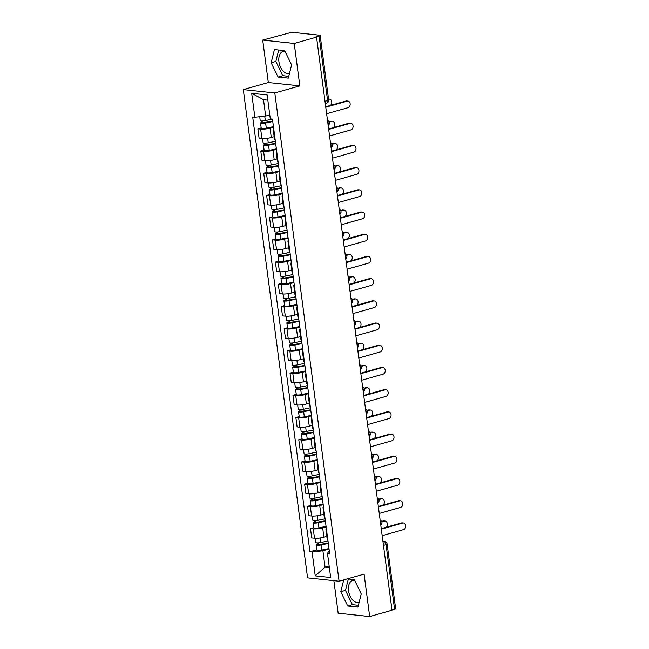 <?xml version="1.0" encoding="UTF-8"?>
<svg xmlns="http://www.w3.org/2000/svg" width="649" height="649" viewBox="0 0 649 649"><rect width="100%" height="100%" fill="white"/><g stroke="black" fill="none" stroke-linecap="round" stroke-linejoin="round"><path stroke-width="0.97" d="M289.495 73.386A11.406 6.879 74.2 0 1 289.194 73.475A11.406 6.879 74.2 0 1 278.916 61.744A11.406 6.879 74.2 0 1 282.972 51.539A11.406 6.879 74.2 0 1 285.081 51.474M359.132 602.345A11.406 6.879 74.2 0 1 358.832 602.442A11.406 6.879 74.2 0 1 348.554 590.712A11.406 6.879 74.2 0 1 352.618 580.506A11.406 6.879 74.2 0 1 354.727 580.441M333.878 580.668L338.161 613.2L369.679 616.55L391.996 610.222L316.542 37.131L294.224 43.459L262.715 40.108L268.297 82.52L243.286 89.611L307.569 577.87L339.078 581.22L274.803 92.961L299.814 85.879L294.224 43.459M262.715 40.108L289.422 32.888A2.921 0.552 -7.5 0 1 293.502 32.45L319.503 35.216A2.921 0.552 -7.5 0 1 320.16 35.468L328.654 99.954A2.921 0.552 172.5 0 1 327.591 100.53L319.097 36.044A2.921 0.552 -7.5 0 0 320.16 35.468M369.679 616.55L364.089 574.13L339.078 581.22M383.454 545.395L386.058 544.657A2.921 0.552 172.5 0 0 387.12 544.081L395.614 608.567A2.921 0.552 172.5 0 1 394.551 609.143L386.058 544.657A2.921 1.76 -105.8 0 0 383.851 541.615L382.951 541.517M391.947 609.882L394.551 609.143M319.097 36.044L315.625 37.034L316.542 37.131M273.505 127.131L270.041 128.113A6.725 1.266 172.5 0 1 260.655 129.127L257.856 128.827L259.089 138.221L261.896 138.521A6.725 1.266 -7.5 0 0 271.282 137.507L274.17 136.688M273.943 130.481A6.725 1.266 172.5 0 1 273.294 130.043A6.725 1.266 172.5 0 1 273.805 129.459M261.174 127.885L257.856 128.827M273.294 130.043L274.535 139.438A6.725 1.266 -7.5 0 0 275.176 139.876M276.425 149.335L272.961 150.317A6.725 1.266 172.5 0 1 263.583 151.331L260.776 151.03L262.018 160.425L264.816 160.725A6.725 1.266 -7.5 0 0 274.202 159.711L277.099 158.891M276.863 152.685A6.725 1.266 172.5 0 1 276.223 152.247A6.725 1.266 172.5 0 1 276.734 151.663M264.094 150.089L260.776 151.03M276.223 152.247L277.456 161.642A6.725 1.266 -7.5 0 0 278.105 162.08M279.346 171.547L275.89 172.52A6.725 1.266 172.5 0 1 266.504 173.534L263.705 173.242L264.938 182.637L267.737 182.929A6.725 1.266 -7.5 0 0 277.123 181.923L280.019 181.095M279.792 174.889A6.725 1.266 172.5 0 1 279.143 174.459A6.725 1.266 172.5 0 1 279.654 173.867M267.015 172.301L263.705 173.242M279.143 174.459L280.384 183.854A6.725 1.266 -7.5 0 0 281.025 184.284M282.274 193.751L278.81 194.732A6.725 1.266 172.5 0 1 269.424 195.747L266.625 195.446L267.859 204.841L270.665 205.141A6.725 1.266 -7.5 0 0 280.052 204.127L282.94 203.307M282.713 197.093A6.725 1.266 172.5 0 1 282.072 196.663A6.725 1.266 172.5 0 1 282.575 196.079M269.943 194.505L266.625 195.446M282.072 196.663L283.305 206.058A6.725 1.266 -7.5 0 0 283.946 206.496M285.195 215.955L281.739 216.936A6.725 1.266 172.5 0 1 272.353 217.95L269.546 217.65L270.787 227.045L273.586 227.345A6.725 1.266 -7.5 0 0 282.972 226.331L285.868 225.511M285.633 219.305A6.725 1.266 172.5 0 1 284.992 218.867A6.725 1.266 172.5 0 1 285.503 218.283M272.864 216.709L269.546 217.65M284.992 218.867L286.225 228.261A6.725 1.266 -7.5 0 0 286.874 228.699M288.115 238.159L284.66 239.14A6.725 1.266 172.5 0 1 275.273 240.154L272.475 239.854L273.708 249.257L276.515 249.549A6.725 1.266 -7.5 0 0 285.893 248.535L288.789 247.715M288.562 241.509A6.725 1.266 172.5 0 1 287.913 241.079A6.725 1.266 172.5 0 1 288.424 240.487M275.784 238.921L272.475 239.854M287.913 241.079L289.154 250.473A6.725 1.266 -7.5 0 0 289.795 250.903M291.044 260.371L287.58 261.352A6.725 1.266 172.5 0 1 278.202 262.358L275.395 262.066L276.636 271.46L279.435 271.761A6.725 1.266 -7.5 0 0 288.821 270.747L291.709 269.927M291.482 263.713A6.725 1.266 172.5 0 1 290.841 263.283A6.725 1.266 172.5 0 1 291.352 262.699M278.713 261.125L275.395 262.066M290.841 263.283L292.074 272.677A6.725 1.266 -7.5 0 0 292.723 273.107M293.965 282.575L290.509 283.556A6.725 1.266 172.5 0 1 281.122 284.57L278.316 284.27L279.557 293.664L282.356 293.965A6.725 1.266 -7.5 0 0 291.742 292.95L294.638 292.131M294.403 285.925A6.725 1.266 172.5 0 1 293.762 285.487A6.725 1.266 172.5 0 1 294.273 284.903M281.634 283.329L278.316 284.27M293.762 285.487L294.995 294.881A6.725 1.266 -7.5 0 0 295.644 295.319M296.893 304.779L293.429 305.76A6.725 1.266 172.5 0 1 284.043 306.774L281.244 306.474L282.477 315.868L285.284 316.168A6.725 1.266 -7.5 0 0 294.67 315.154L297.558 314.335M297.331 308.129A6.725 1.266 172.5 0 1 296.682 307.691A6.725 1.266 172.5 0 1 297.193 307.107M284.554 305.541L281.244 306.474M296.682 307.691L297.923 317.093A6.725 1.266 -7.5 0 0 298.564 317.523M299.814 326.991L296.35 327.972A6.725 1.266 172.5 0 1 286.972 328.978L284.165 328.686L285.406 338.08L288.205 338.372A6.725 1.266 -7.5 0 0 297.591 337.366L300.487 336.547M300.252 330.333A6.725 1.266 172.5 0 1 299.611 329.903A6.725 1.266 172.5 0 1 300.122 329.319M287.483 327.745L284.165 328.686M299.611 329.903L300.844 339.297A6.725 1.266 -7.5 0 0 301.493 339.727M302.734 349.194L299.278 350.176A6.725 1.266 172.5 0 1 289.892 351.19L287.093 350.89L288.326 360.284L291.125 360.584A6.725 1.266 -7.5 0 0 300.511 359.57L303.408 358.751M303.18 352.545A6.725 1.266 172.5 0 1 302.531 352.107A6.725 1.266 172.5 0 1 303.042 351.523M290.403 349.949L287.093 350.89M302.531 352.107L303.773 361.501A6.725 1.266 -7.5 0 0 304.413 361.939M305.663 371.398L302.199 372.38A6.725 1.266 172.5 0 1 292.813 373.394L290.014 373.094L291.247 382.488L294.054 382.788A6.725 1.266 -7.5 0 0 303.44 381.774L306.328 380.955M306.101 374.749A6.725 1.266 172.5 0 1 305.46 374.311A6.725 1.266 172.5 0 1 305.963 373.727M293.332 372.153L290.014 373.094M305.46 374.311L306.693 383.705A6.725 1.266 -7.5 0 0 307.334 384.143M308.583 393.61L305.127 394.584A6.725 1.266 172.5 0 1 295.741 395.598L292.934 395.306L294.175 404.7L296.974 404.992A6.725 1.266 -7.5 0 0 306.36 403.986L309.257 403.159M309.021 396.953A6.725 1.266 172.5 0 1 308.38 396.523A6.725 1.266 172.5 0 1 308.892 395.931M296.252 394.365L292.934 395.306M308.38 396.523L309.614 405.917A6.725 1.266 -7.5 0 0 310.263 406.347M311.504 415.814L308.048 416.796A6.725 1.266 172.5 0 1 298.662 417.81L295.863 417.51L297.096 426.904L299.903 427.204A6.725 1.266 -7.5 0 0 309.281 426.19L312.177 425.371M311.95 419.157A6.725 1.266 172.5 0 1 311.301 418.727A6.725 1.266 172.5 0 1 311.812 418.143M299.173 416.569L295.863 417.51M311.301 418.727L312.542 428.121A6.725 1.266 -7.5 0 0 313.183 428.559M314.432 438.018L310.968 439A6.725 1.266 172.5 0 1 301.582 440.014L298.783 439.714L300.025 449.108L302.823 449.408A6.725 1.266 -7.5 0 0 312.21 448.394L315.098 447.575M314.87 441.369A6.725 1.266 172.5 0 1 314.23 440.931A6.725 1.266 172.5 0 1 314.741 440.346M302.101 438.773L298.783 439.714M314.23 440.931L315.463 450.325A6.725 1.266 -7.5 0 0 316.112 450.763M317.353 460.222L313.897 461.204A6.725 1.266 172.5 0 1 304.511 462.218L301.704 461.918L302.945 471.32L305.744 471.612A6.725 1.266 -7.5 0 0 315.13 470.598L318.026 469.779M317.791 463.573A6.725 1.266 172.5 0 1 317.15 463.143A6.725 1.266 172.5 0 1 317.661 462.55M305.022 460.985L301.704 461.918M317.15 463.143L318.383 472.537A6.725 1.266 -7.5 0 0 319.032 472.967M320.281 482.434L316.817 483.416A6.725 1.266 172.5 0 1 307.431 484.422L304.632 484.13L305.866 493.524L308.673 493.824A6.725 1.266 -7.5 0 0 318.059 492.81L320.947 491.991M320.72 485.776A6.725 1.266 172.5 0 1 320.071 485.347A6.725 1.266 172.5 0 1 320.582 484.762M307.942 483.189L304.632 484.13M320.071 485.347L321.312 494.741A6.725 1.266 -7.5 0 0 321.953 495.171M323.202 504.638L319.738 505.62A6.725 1.266 172.5 0 1 310.36 506.634L307.553 506.334L308.794 515.728L311.593 516.028A6.725 1.266 -7.5 0 0 320.979 515.014L323.875 514.195M323.64 507.989A6.725 1.266 172.5 0 1 322.999 507.55A6.725 1.266 172.5 0 1 323.51 506.966M310.871 505.393L307.553 506.334M322.999 507.55L324.232 516.945A6.725 1.266 -7.5 0 0 324.881 517.383M326.123 526.842L322.667 527.824A6.725 1.266 172.5 0 1 313.28 528.838L310.482 528.537L311.715 537.932L314.514 538.232A6.725 1.266 -7.5 0 0 323.9 537.218L326.796 536.399M326.569 530.192A6.725 1.266 172.5 0 1 325.92 529.754A6.725 1.266 172.5 0 1 326.431 529.17M313.792 527.605L310.482 528.537M325.92 529.754L327.161 539.157A6.725 1.266 -7.5 0 0 327.802 539.587M267.818 100.149L263.51 99.695L265.66 116.066L269.765 114.897M265.66 116.066L254.854 117.234L251.698 93.318L267.137 94.957L270.284 118.872L272.442 119.1L329.676 553.832L327.518 553.605L330.666 577.521L315.236 575.874L312.088 551.958L322.894 550.798L325.052 567.161L329.368 567.624M254.854 117.234L252.688 116.998L309.922 551.731L312.088 551.958M243.286 89.611L274.803 92.961M268.297 82.52L299.814 85.879M288.302 78.123L291.612 64.932L284.684 50.654L274.446 49.559L271.136 62.758L278.064 77.036L288.302 78.123M343.743 579.898L340.774 591.726L347.702 606.004L357.94 607.091L361.25 593.9L354.322 579.622L347.345 578.876M329.148 566.001L325.052 567.161L315.236 575.874M329.051 549.054L322.894 550.798M327.518 553.605L328.597 551.399L329.327 551.188M316.72 549.808L309.922 551.731M251.698 93.318L263.51 99.695M278.705 50.014L275.849 61.42L282.777 75.698L288.748 76.339M282.777 75.698L278.064 77.036M275.849 61.42L271.136 62.758M348.351 578.981L345.487 590.387L352.415 604.665L358.386 605.306M352.415 604.665L347.702 606.004M345.487 590.387L340.774 591.726M325.709 106.752L345.925 101.017A3.359 2.604 -83.9 0 1 346.712 100.952L347.905 101.074A3.359 2.604 96.1 0 0 347.118 101.147L325.766 107.199M326.625 113.745L347.978 107.693A3.359 2.604 96.1 0 0 350.168 104.189A3.359 2.604 96.1 0 0 347.905 101.074M272.418 119.1L265.319 120.609A3.651 0.69 172.5 0 1 260.217 120.641L259.697 116.706M272.71 121.128L262.415 122.807L263.056 122.466L262.853 120.949M330.203 105.479A3.359 2.604 96.1 0 0 331.769 101.836A3.359 2.604 96.1 0 0 329.53 99.119A3.359 2.604 96.1 0 0 328.743 99.192L328.556 99.248M272.758 121.517L265.636 123.026A3.651 0.69 172.5 0 1 260.533 123.059A3.651 0.69 172.5 0 1 261.863 122.337L261.685 120.99M273.44 126.636L266.309 128.153A3.651 0.69 172.5 0 1 261.206 128.186L260.533 123.059M263.121 122.977L263.056 122.466L261.863 122.337M328.629 128.956L348.846 123.229A3.359 2.604 -83.9 0 1 349.633 123.156L350.825 123.286A3.359 2.604 96.1 0 0 350.046 123.351L328.694 129.402M329.554 135.949L350.906 129.897A3.359 2.604 96.1 0 0 353.088 126.393A3.359 2.604 96.1 0 0 350.825 123.286M331.558 151.16L351.774 145.433A3.359 2.604 -83.9 0 1 352.561 145.36L353.754 145.49A3.359 2.604 96.1 0 0 352.967 145.554L331.615 151.615M332.475 158.161L353.827 152.109A3.359 2.604 96.1 0 0 356.009 148.605A3.359 2.604 96.1 0 0 353.754 145.49M334.478 173.372L354.695 167.637A3.359 2.604 -83.9 0 1 355.482 167.572L356.674 167.693A3.359 2.604 96.1 0 0 355.887 167.767L334.535 173.818M335.403 180.365L356.755 174.313A3.359 2.604 96.1 0 0 358.938 170.809A3.359 2.604 96.1 0 0 356.674 167.693M275.371 141.304L268.24 142.812A3.651 0.69 172.5 0 1 263.137 142.845L262.577 138.57M275.638 143.34L265.344 145.019L265.976 144.67L265.782 143.161M333.124 127.683A3.359 2.604 96.1 0 0 334.689 124.048A3.359 2.604 96.1 0 0 332.45 121.331A3.359 2.604 96.1 0 0 331.671 121.395L329.157 122.109M275.687 143.721L268.556 145.23A3.651 0.69 172.5 0 1 263.462 145.262A3.651 0.69 172.5 0 1 264.784 144.54L264.605 143.202M276.36 148.84L269.238 150.357A3.651 0.69 172.5 0 1 264.135 150.39L263.462 145.262M328.954 121.704L330.471 121.274A3.359 2.604 -83.9 0 1 331.258 121.201L332.45 121.331M266.049 145.189L265.976 144.67L264.784 144.54M278.291 163.507L271.16 165.016A3.651 0.69 172.5 0 1 266.066 165.049L265.498 160.774M278.559 165.544L268.264 167.223L268.905 166.874L268.702 165.365M336.052 149.887A3.359 2.604 96.1 0 0 337.618 146.252A3.359 2.604 96.1 0 0 335.379 143.534A3.359 2.604 96.1 0 0 334.592 143.607L332.077 144.313M278.608 165.925L271.485 167.442A3.651 0.69 172.5 0 1 266.382 167.474A3.651 0.69 172.5 0 1 267.704 166.752L267.534 165.406M279.281 171.052L272.158 172.561A3.651 0.69 172.5 0 1 267.055 172.593L266.382 167.474M331.882 143.908L333.399 143.478A3.359 2.604 -83.9 0 1 334.186 143.405L335.379 143.534M268.97 167.393L268.905 166.874L267.704 166.752M281.212 185.711L274.089 187.228A3.651 0.69 172.5 0 1 268.986 187.261L268.426 182.986M281.479 187.748L271.193 189.427L271.826 189.086L271.623 187.569M338.973 172.099A3.359 2.604 96.1 0 0 340.538 168.456A3.359 2.604 96.1 0 0 338.299 165.738A3.359 2.604 96.1 0 0 337.512 165.811L335.006 166.525M281.536 188.129L274.405 189.646A3.651 0.69 172.5 0 1 269.303 189.678A3.651 0.69 172.5 0 1 270.633 188.956L270.455 187.61M282.21 193.256L275.079 194.773A3.651 0.69 172.5 0 1 269.976 194.805L269.303 189.678M334.803 166.112L336.32 165.682A3.359 2.604 -83.9 0 1 337.107 165.617L338.299 165.738M271.89 189.597L271.826 189.086L270.633 188.956M337.399 195.576L357.615 189.841A3.359 2.604 -83.9 0 1 358.402 189.776L359.603 189.906A3.359 2.604 96.1 0 0 358.816 189.97L337.464 196.022M338.324 202.569L359.676 196.517A3.359 2.604 96.1 0 0 361.858 193.013A3.359 2.604 96.1 0 0 359.603 189.906M340.327 217.78L360.544 212.053A3.359 2.604 -83.9 0 1 361.331 211.98L362.523 212.109A3.359 2.604 96.1 0 0 361.736 212.174L340.384 218.226M341.244 224.781L362.596 218.729A3.359 2.604 96.1 0 0 364.779 215.225A3.359 2.604 96.1 0 0 362.523 212.109M284.14 207.915L277.009 209.432A3.651 0.69 172.5 0 1 271.907 209.465L271.347 205.189M284.408 209.952L274.113 211.639L274.746 211.29L274.551 209.781M341.893 194.302A3.359 2.604 96.1 0 0 343.459 190.668A3.359 2.604 96.1 0 0 341.228 187.95A3.359 2.604 96.1 0 0 340.441 188.015L337.926 188.729M284.457 210.341L277.326 211.85A3.651 0.69 172.5 0 1 272.231 211.882A3.651 0.69 172.5 0 1 273.553 211.16L273.375 209.814M285.13 215.46L278.007 216.977A3.651 0.69 172.5 0 1 272.904 217.009L272.231 211.882M337.731 188.324L339.24 187.894A3.359 2.604 -83.9 0 1 340.027 187.821L341.228 187.95M274.819 211.801L274.746 211.29L273.553 211.16M287.061 230.127L279.938 231.636A3.651 0.69 172.5 0 1 274.835 231.669L274.267 227.393M287.329 232.164L277.034 233.843L277.675 233.494L277.472 231.985M344.822 216.506A3.359 2.604 96.1 0 0 346.388 212.872A3.359 2.604 96.1 0 0 344.148 210.154A3.359 2.604 96.1 0 0 343.362 210.227L340.847 210.933M287.377 232.545L280.254 234.054A3.651 0.69 172.5 0 1 275.152 234.086A3.651 0.69 172.5 0 1 276.482 233.372L276.304 232.026M288.051 237.672L280.928 239.181A3.651 0.69 172.5 0 1 275.825 239.213L275.152 234.086M340.652 210.527L342.169 210.098A3.359 2.604 -83.9 0 1 342.956 210.025L344.148 210.154M277.74 234.013L277.675 233.494L276.482 233.372M343.248 239.984L363.464 234.257A3.359 2.604 -83.9 0 1 364.251 234.184L365.444 234.313A3.359 2.604 96.1 0 0 364.657 234.386L343.305 240.438M344.173 246.985L365.525 240.933A3.359 2.604 96.1 0 0 367.707 237.429A3.359 2.604 96.1 0 0 365.444 234.313M346.177 262.196L366.393 256.46A3.359 2.604 -83.9 0 1 367.172 256.396L368.372 256.517A3.359 2.604 96.1 0 0 367.585 256.59L346.233 262.642M347.093 269.189L368.445 263.137A3.359 2.604 96.1 0 0 370.628 259.632A3.359 2.604 96.1 0 0 368.372 256.517M349.097 284.4L369.313 278.672A3.359 2.604 -83.9 0 1 370.1 278.599L371.293 278.729A3.359 2.604 96.1 0 0 370.506 278.794L349.154 284.846M350.014 291.393L371.366 285.341A3.359 2.604 96.1 0 0 373.556 281.836A3.359 2.604 96.1 0 0 371.293 278.729M352.018 306.604L372.234 300.876A3.359 2.604 -83.9 0 1 373.021 300.803L374.213 300.933A3.359 2.604 96.1 0 0 373.435 301.006L352.083 307.058M352.942 313.605L374.295 307.553A3.359 2.604 96.1 0 0 376.477 304.048A3.359 2.604 96.1 0 0 374.213 300.933M354.946 328.816L375.163 323.08A3.359 2.604 -83.9 0 1 375.949 323.015L377.142 323.137A3.359 2.604 96.1 0 0 376.355 323.21L355.003 329.262M355.863 335.809L377.215 329.757A3.359 2.604 96.1 0 0 379.397 326.252A3.359 2.604 96.1 0 0 377.142 323.137M357.867 351.02L378.083 345.292A3.359 2.604 -83.9 0 1 378.87 345.219L380.063 345.349A3.359 2.604 96.1 0 0 379.276 345.414L357.923 351.466M358.792 358.013L380.144 351.961A3.359 2.604 96.1 0 0 382.326 348.456A3.359 2.604 96.1 0 0 380.063 345.349M360.787 373.224L381.004 367.496A3.359 2.604 -83.9 0 1 381.79 367.423L382.991 367.553A3.359 2.604 96.1 0 0 382.204 367.618L360.852 373.678M361.712 380.225L383.064 374.173A3.359 2.604 96.1 0 0 385.246 370.668A3.359 2.604 96.1 0 0 382.991 367.553M363.716 395.436L383.932 389.7A3.359 2.604 -83.9 0 1 384.719 389.635L385.912 389.757A3.359 2.604 96.1 0 0 385.125 389.83L363.773 395.882M364.633 402.429L385.985 396.377A3.359 2.604 96.1 0 0 388.167 392.872A3.359 2.604 96.1 0 0 385.912 389.757M289.981 252.331L282.859 253.84A3.651 0.69 172.5 0 1 277.756 253.873L277.196 249.597M290.249 254.367L279.962 256.047L280.595 255.698L280.4 254.189M347.742 238.71A3.359 2.604 96.1 0 0 349.308 235.076A3.359 2.604 96.1 0 0 347.069 232.358A3.359 2.604 96.1 0 0 346.282 232.431L343.775 233.145M290.306 254.749L283.175 256.266A3.651 0.69 172.5 0 1 278.072 256.298A3.651 0.69 172.5 0 1 279.403 255.576L279.224 254.23M290.979 259.876L283.848 261.385A3.651 0.69 172.5 0 1 278.754 261.417L278.072 256.298M343.572 232.731L345.09 232.301A3.359 2.604 -83.9 0 1 345.876 232.237L347.069 232.358M280.66 256.217L280.595 255.698L279.403 255.576M292.91 274.535L285.779 276.052A3.651 0.69 172.5 0 1 280.676 276.085L280.117 271.809M293.178 276.571L282.883 278.251L283.516 277.91L283.321 276.401M350.663 260.922A3.359 2.604 96.1 0 0 352.229 257.288A3.359 2.604 96.1 0 0 349.998 254.57A3.359 2.604 96.1 0 0 349.211 254.635L346.696 255.349M293.226 276.961L286.104 278.47A3.651 0.69 172.5 0 1 281.001 278.502A3.651 0.69 172.5 0 1 282.323 277.78L282.145 276.433M293.9 282.08L286.777 283.597A3.651 0.69 172.5 0 1 281.674 283.629L281.001 278.502M346.501 254.935L348.018 254.505A3.359 2.604 -83.9 0 1 348.805 254.44L349.998 254.57M283.589 278.421L283.516 277.91L282.323 277.78M295.83 296.747L288.708 298.256A3.651 0.69 172.5 0 1 283.605 298.289L283.037 294.013M296.098 298.783L285.803 300.463L286.444 300.114L286.241 298.605M353.591 283.126A3.359 2.604 96.1 0 0 355.157 279.492A3.359 2.604 96.1 0 0 352.918 276.774A3.359 2.604 96.1 0 0 352.131 276.839L349.616 277.553M296.147 299.165L289.024 300.674A3.651 0.69 172.5 0 1 283.921 300.706A3.651 0.69 172.5 0 1 285.252 299.984L285.073 298.645M296.828 304.292L289.697 305.801A3.651 0.69 172.5 0 1 284.595 305.833L283.921 300.706M349.422 277.147L350.939 276.717A3.359 2.604 -83.9 0 1 351.726 276.644L352.918 276.774M286.509 300.633L286.444 300.114L285.252 299.984M298.751 318.951L291.628 320.46A3.651 0.69 172.5 0 1 286.525 320.492L285.966 316.217M299.027 320.987L288.732 322.667L289.365 322.318L289.17 320.809M356.512 305.33A3.359 2.604 96.1 0 0 358.078 301.696A3.359 2.604 96.1 0 0 355.839 298.978A3.359 2.604 96.1 0 0 355.06 299.051L352.545 299.765M299.075 321.369L291.945 322.886A3.651 0.69 172.5 0 1 286.842 322.918A3.651 0.69 172.5 0 1 288.172 322.196L287.994 320.849M299.749 326.496L292.618 328.005A3.651 0.69 172.5 0 1 287.523 328.037L286.842 322.918M352.342 299.351L353.859 298.921A3.359 2.604 -83.9 0 1 354.646 298.856L355.839 298.978M289.438 322.837L289.365 322.318L288.172 322.196M301.68 341.155L294.549 342.672A3.651 0.69 172.5 0 1 289.454 342.704L288.886 338.429M301.947 343.191L291.652 344.87L292.293 344.53L292.091 343.013M359.441 327.542A3.359 2.604 96.1 0 0 361.006 323.9A3.359 2.604 96.1 0 0 358.767 321.182A3.359 2.604 96.1 0 0 357.98 321.255L355.465 321.969M301.996 343.581L294.873 345.09A3.651 0.69 172.5 0 1 289.77 345.122A3.651 0.69 172.5 0 1 291.093 344.4L290.922 343.053M302.669 348.7L295.546 350.217A3.651 0.69 172.5 0 1 290.444 350.249L289.77 345.122M355.271 321.555L356.788 321.125A3.359 2.604 -83.9 0 1 357.575 321.06L358.767 321.182M292.358 345.041L292.293 344.53L291.093 344.4M304.6 363.367L297.477 364.876A3.651 0.69 172.5 0 1 292.375 364.908L291.815 360.633M304.868 365.403L294.573 367.083L295.214 366.734L295.011 365.225M362.361 349.746A3.359 2.604 96.1 0 0 363.927 346.112A3.359 2.604 96.1 0 0 361.688 343.394A3.359 2.604 96.1 0 0 360.901 343.459L358.394 344.173M304.916 365.785L297.794 367.293A3.651 0.69 172.5 0 1 292.691 367.326A3.651 0.69 172.5 0 1 294.021 366.604L293.843 365.265M305.598 370.904L298.467 372.421A3.651 0.69 172.5 0 1 293.364 372.453L292.691 367.326M358.191 343.767L359.708 343.337A3.359 2.604 -83.9 0 1 360.495 343.264L361.688 343.394M295.279 367.253L295.214 366.734L294.021 366.604M307.529 385.571L300.398 387.08A3.651 0.69 172.5 0 1 295.295 387.112L294.735 382.837M307.796 387.607L297.502 389.286L298.134 388.938L297.94 387.429M365.282 371.95A3.359 2.604 96.1 0 0 366.847 368.316A3.359 2.604 96.1 0 0 364.616 365.598A3.359 2.604 96.1 0 0 363.829 365.671L361.315 366.377M307.845 387.988L300.714 389.505A3.651 0.69 172.5 0 1 295.62 389.538A3.651 0.69 172.5 0 1 296.942 388.816L296.763 387.469M308.518 393.116L301.396 394.624A3.651 0.69 172.5 0 1 296.293 394.657L295.62 389.538M361.12 365.971L362.629 365.541A3.359 2.604 -83.9 0 1 363.416 365.468L364.616 365.598M298.207 389.457L298.134 388.938L296.942 388.816M310.449 407.775L303.326 409.292A3.651 0.69 172.5 0 1 298.224 409.324L297.656 405.049M310.717 409.811L300.422 411.49L301.063 411.15L300.86 409.633M368.21 394.162A3.359 2.604 96.1 0 0 369.776 390.52A3.359 2.604 96.1 0 0 367.537 387.802A3.359 2.604 96.1 0 0 366.75 387.875L364.235 388.589M310.766 410.192L303.643 411.709A3.651 0.69 172.5 0 1 298.54 411.742A3.651 0.69 172.5 0 1 299.862 411.02L299.692 409.673M311.439 415.319L304.316 416.836A3.651 0.69 172.5 0 1 299.213 416.869L298.54 411.742M364.04 388.175L365.557 387.745A3.359 2.604 -83.9 0 1 366.344 387.68L367.537 387.802M301.128 411.661L301.063 411.15L299.862 411.02M366.636 417.64L386.853 411.904A3.359 2.604 -83.9 0 1 387.64 411.839L388.832 411.969A3.359 2.604 96.1 0 0 388.045 412.034L366.693 418.086M367.561 424.633L388.913 418.581A3.359 2.604 96.1 0 0 391.096 415.076A3.359 2.604 96.1 0 0 388.832 411.969M369.565 439.844L389.781 434.116A3.359 2.604 -83.9 0 1 390.56 434.043L391.761 434.173A3.359 2.604 96.1 0 0 390.974 434.238L369.622 440.29M370.482 446.845L391.834 440.793A3.359 2.604 96.1 0 0 394.016 437.288A3.359 2.604 96.1 0 0 391.761 434.173M372.485 462.047L392.702 456.32A3.359 2.604 -83.9 0 1 393.489 456.247L394.681 456.377A3.359 2.604 96.1 0 0 393.894 456.45L372.542 462.502M373.402 469.049L394.754 462.997A3.359 2.604 96.1 0 0 396.945 459.492A3.359 2.604 96.1 0 0 394.681 456.377M375.406 484.259L395.622 478.524A3.359 2.604 -83.9 0 1 396.409 478.459L397.602 478.581A3.359 2.604 96.1 0 0 396.815 478.654L375.471 484.706M376.331 491.252L397.683 485.201A3.359 2.604 96.1 0 0 399.865 481.696A3.359 2.604 96.1 0 0 397.602 478.581M378.335 506.463L398.551 500.736A3.359 2.604 -83.9 0 1 399.338 500.663L400.53 500.793A3.359 2.604 96.1 0 0 399.743 500.858L378.391 506.91M379.251 513.456L400.603 507.404A3.359 2.604 96.1 0 0 402.786 503.9A3.359 2.604 96.1 0 0 400.53 500.793M381.255 528.667L401.471 522.94A3.359 2.604 -83.9 0 1 402.258 522.867L403.451 522.997A3.359 2.604 96.1 0 0 402.664 523.07L381.312 529.122M382.18 535.668L403.524 529.616A3.359 2.604 96.1 0 0 405.714 526.112A3.359 2.604 96.1 0 0 403.451 522.997M313.37 429.979L306.247 431.496A3.651 0.69 172.5 0 1 301.144 431.528L300.584 427.253M313.637 432.015L303.351 433.702L303.983 433.354L303.789 431.845M371.131 416.366A3.359 2.604 96.1 0 0 372.696 412.732A3.359 2.604 96.1 0 0 370.457 410.014A3.359 2.604 96.1 0 0 369.67 410.079L367.164 410.793M313.694 432.404L306.563 433.913A3.651 0.69 172.5 0 1 301.461 433.946A3.651 0.69 172.5 0 1 302.791 433.224L302.612 431.877M314.367 437.523L307.237 439.04A3.651 0.69 172.5 0 1 302.142 439.073L301.461 433.946M366.961 410.387L368.478 409.957A3.359 2.604 -83.9 0 1 369.265 409.884L370.457 410.014M304.048 433.865L303.983 433.354L302.791 433.224M316.298 452.191L309.167 453.7A3.651 0.69 172.5 0 1 304.065 453.732L303.505 449.457M316.566 454.227L306.271 455.906L306.904 455.557L306.709 454.049M374.051 438.57A3.359 2.604 96.1 0 0 375.617 434.935A3.359 2.604 96.1 0 0 373.386 432.218A3.359 2.604 96.1 0 0 372.599 432.291L370.084 432.997M316.615 454.608L309.492 456.117A3.651 0.69 172.5 0 1 304.389 456.15A3.651 0.69 172.5 0 1 305.711 455.436L305.533 454.089M317.288 459.735L310.165 461.244A3.651 0.69 172.5 0 1 305.062 461.277L304.389 456.15M369.889 432.591L371.406 432.161A3.359 2.604 -83.9 0 1 372.185 432.088L373.386 432.218M306.977 456.077L306.904 455.557L305.711 455.436M319.219 474.395L312.096 475.904A3.651 0.69 172.5 0 1 306.993 475.936L306.425 471.661M319.486 476.431L309.192 478.11L309.833 477.761L309.63 476.252M376.98 460.774A3.359 2.604 96.1 0 0 378.545 457.139A3.359 2.604 96.1 0 0 376.306 454.422A3.359 2.604 96.1 0 0 375.52 454.495L373.005 455.209M319.535 476.812L312.412 478.329A3.651 0.69 172.5 0 1 307.31 478.362A3.651 0.69 172.5 0 1 308.64 477.64L308.462 476.293M320.217 481.939L313.086 483.448A3.651 0.69 172.5 0 1 307.983 483.481L307.31 478.362M372.81 454.795L374.327 454.365A3.359 2.604 -83.9 0 1 375.114 454.3L376.306 454.422M309.898 478.281L309.833 477.761L308.64 477.64M322.139 496.599L315.016 498.116A3.651 0.69 172.5 0 1 309.914 498.148L309.354 493.873M322.415 498.635L312.12 500.314L312.753 499.973L312.558 498.464M379.9 482.986A3.359 2.604 96.1 0 0 381.466 479.351A3.359 2.604 96.1 0 0 379.227 476.634A3.359 2.604 96.1 0 0 378.448 476.699L375.933 477.413M322.464 499.024L315.333 500.533A3.651 0.69 172.5 0 1 310.23 500.566A3.651 0.69 172.5 0 1 311.561 499.844L311.382 498.497M323.137 504.143L316.006 505.66A3.651 0.69 172.5 0 1 310.912 505.693L310.23 500.566M375.73 476.999L377.247 476.569A3.359 2.604 -83.9 0 1 378.034 476.504L379.227 476.634M312.826 500.484L312.753 499.973L311.561 499.844M325.068 518.811L317.937 520.32A3.651 0.69 172.5 0 1 312.842 520.352L312.274 516.077M325.336 520.847L315.041 522.526L315.682 522.177L315.479 520.668M382.821 505.19A3.359 2.604 96.1 0 0 384.395 501.555A3.359 2.604 96.1 0 0 382.156 498.838A3.359 2.604 96.1 0 0 381.369 498.903L378.854 499.616M325.384 521.228L318.261 522.737A3.651 0.69 172.5 0 1 313.159 522.769A3.651 0.69 172.5 0 1 314.481 522.047L314.311 520.709M326.058 526.355L318.935 527.864A3.651 0.69 172.5 0 1 313.832 527.897L313.159 522.769M378.659 499.211L380.176 498.781A3.359 2.604 -83.9 0 1 380.963 498.708L382.156 498.838M315.747 522.696L315.682 522.177L314.481 522.047M327.988 541.015L320.866 542.523A3.651 0.69 172.5 0 1 315.763 542.556L315.203 538.281M328.256 543.051L317.961 544.73L318.602 544.381L318.399 542.872M385.749 527.394A3.359 2.604 96.1 0 0 387.315 523.759A3.359 2.604 96.1 0 0 385.076 521.042A3.359 2.604 96.1 0 0 384.289 521.115L381.782 521.828M328.305 543.432L321.182 544.949A3.651 0.69 172.5 0 1 316.079 544.982A3.651 0.69 172.5 0 1 317.41 544.26L317.231 542.913M328.986 548.559L321.855 550.068A3.651 0.69 172.5 0 1 316.753 550.101L316.079 544.982M381.58 521.415L383.097 520.985A3.359 2.604 -83.9 0 1 383.884 520.92L385.076 521.042M318.667 544.9L318.602 544.381L317.41 544.26M380.744 524.781A2.921 1.76 -105.8 0 0 380.89 523.086A2.921 1.76 -105.8 0 0 380.29 521.317M377.815 502.569A2.921 1.76 -105.8 0 0 377.969 500.882A2.921 1.76 -105.8 0 0 377.361 499.105M374.895 480.365A2.921 1.76 -105.8 0 0 375.049 478.67A2.921 1.76 -105.8 0 0 374.441 476.901M371.974 458.162A2.921 1.76 -105.8 0 0 372.12 456.466A2.921 1.76 -105.8 0 0 371.52 454.698M369.046 435.95A2.921 1.76 -105.8 0 0 369.2 434.262A2.921 1.76 -105.8 0 0 368.591 432.485M366.125 413.746A2.921 1.76 -105.8 0 0 366.279 412.058A2.921 1.76 -105.8 0 0 365.671 410.282M363.205 391.542A2.921 1.76 -105.8 0 0 363.351 389.846A2.921 1.76 -105.8 0 0 362.742 388.078M360.276 369.33A2.921 1.76 -105.8 0 0 360.43 367.642A2.921 1.76 -105.8 0 0 359.822 365.866M357.356 347.126A2.921 1.76 -105.8 0 0 357.51 345.438A2.921 1.76 -105.8 0 0 356.901 343.662M354.435 324.922A2.921 1.76 -105.8 0 0 354.581 323.226A2.921 1.76 -105.8 0 0 353.973 321.458M351.507 302.718A2.921 1.76 -105.8 0 0 351.661 301.022A2.921 1.76 -105.8 0 0 351.052 299.254M348.586 280.506A2.921 1.76 -105.8 0 0 348.732 278.819A2.921 1.76 -105.8 0 0 348.132 277.042M345.657 258.302A2.921 1.76 -105.8 0 0 345.812 256.606A2.921 1.76 -105.8 0 0 345.203 254.838M342.737 236.098A2.921 1.76 -105.8 0 0 342.891 234.403A2.921 1.76 -105.8 0 0 342.283 232.634M339.816 213.886A2.921 1.76 -105.8 0 0 339.962 212.199A2.921 1.76 -105.8 0 0 339.354 210.422M336.888 191.682A2.921 1.76 -105.8 0 0 337.042 189.995A2.921 1.76 -105.8 0 0 336.433 188.218M333.967 169.478A2.921 1.76 -105.8 0 0 334.121 167.783A2.921 1.76 -105.8 0 0 333.513 166.014M331.047 147.266A2.921 1.76 -105.8 0 0 331.193 145.579A2.921 1.76 -105.8 0 0 330.584 143.802M328.118 125.062A2.921 1.76 -105.8 0 0 328.272 123.375A2.921 1.76 -105.8 0 0 327.664 121.598M382.991 541.858L383.851 541.615A2.921 2.263 96.1 0 1 384.533 541.558L382.926 541.38M323.9 537.218L322.667 527.824M320.979 515.014L319.738 505.62M318.059 492.81L316.817 483.416M315.13 470.598L313.897 461.204M312.21 448.394L310.968 439M309.281 426.19L308.048 416.796M306.36 403.986L305.127 394.584M303.44 381.774L302.199 372.38M300.511 359.57L299.278 350.176M297.591 337.366L296.35 327.972M294.67 315.154L293.429 305.76M291.742 292.95L290.509 283.556M288.821 270.747L287.58 261.352M285.893 248.535L284.66 239.14M282.972 226.331L281.739 216.936M280.052 204.127L278.81 194.732M277.123 181.923L275.89 172.52M274.202 159.711L272.961 150.317M271.282 137.507L270.041 128.113M311.593 516.028L310.36 506.634M308.673 493.824L307.431 484.422M305.744 471.612L304.511 462.218M302.823 449.408L301.582 440.014M299.903 427.204L298.662 417.81M296.974 404.992L295.741 395.598M294.054 382.788L292.813 373.394M291.125 360.584L289.892 351.19M288.205 338.372L286.972 328.978M285.284 316.168L284.043 306.774M282.356 293.965L281.122 284.57M279.435 271.761L278.202 262.358M276.515 249.549L275.273 240.154M273.586 227.345L272.353 217.95M270.665 205.141L269.424 195.747M267.737 182.929L266.504 173.534M264.816 160.725L263.583 151.331M261.896 138.521L260.655 129.127M314.514 538.232L313.28 528.838M325.279 103.507L326.552 103.15A2.921 1.76 -105.8 0 0 327.591 100.53L324.987 101.268M347.118 101.147L345.925 101.017M265.319 120.609L264.735 116.163M266.309 128.153L265.636 123.026M350.046 123.351L348.846 123.229M352.967 145.554L351.774 145.433M355.887 167.767L354.695 167.637M268.24 142.812L267.639 138.253M269.238 150.357L268.556 145.23M330.471 121.274L331.671 121.395M271.16 165.016L270.56 160.457M272.158 172.561L271.485 167.442M333.399 143.478L334.592 143.607M274.089 187.228L273.489 182.661M275.079 194.773L274.405 189.646M336.32 165.682L337.512 165.811M358.816 189.97L357.615 189.841M361.736 212.174L360.544 212.053M277.009 209.432L276.409 204.873M278.007 216.977L277.326 211.85M339.24 187.894L340.441 188.015M279.938 231.636L279.338 227.077M280.928 239.181L280.254 234.054M342.169 210.098L343.362 210.227M364.657 234.386L363.464 234.257M367.585 256.59L366.393 256.46M370.506 278.794L369.313 278.672M373.435 301.006L372.234 300.876M376.355 323.21L375.163 323.08M379.276 345.414L378.083 345.292M382.204 367.618L381.004 367.496M385.125 389.83L383.932 389.7M282.859 253.84L282.258 249.281M283.848 261.385L283.175 256.266M345.09 232.301L346.282 232.431M285.779 276.052L285.179 271.493M286.777 283.597L286.104 278.47M348.018 254.505L349.211 254.635M288.708 298.256L288.107 293.697M289.697 305.801L289.024 300.674M350.939 276.717L352.131 276.839M291.628 320.46L291.028 315.901M292.618 328.005L291.945 322.886M353.859 298.921L355.06 299.051M294.549 342.672L293.948 338.113M295.546 350.217L294.873 345.09M356.788 321.125L357.98 321.255M297.477 364.876L296.877 360.317M298.467 372.421L297.794 367.293M359.708 343.337L360.901 343.459M300.398 387.08L299.797 382.521M301.396 394.624L300.714 389.505M362.629 365.541L363.829 365.671M303.326 409.292L302.726 404.725M304.316 416.836L303.643 411.709M365.557 387.745L366.75 387.875M388.045 412.034L386.853 411.904M390.974 434.238L389.781 434.116M393.894 456.45L392.702 456.32M396.815 478.654L395.622 478.524M399.743 500.858L398.551 500.736M402.664 523.07L401.471 522.94M306.247 431.496L305.647 426.937M307.237 439.04L306.563 433.913M368.478 409.957L369.67 410.079M309.167 453.7L308.567 449.14M310.165 461.244L309.492 456.117M371.406 432.161L372.599 432.291M312.096 475.904L311.496 471.344M313.086 483.448L312.412 478.329M374.327 454.365L375.52 454.495M315.016 498.116L314.416 493.556M316.006 505.66L315.333 500.533M377.247 476.569L378.448 476.699M317.937 520.32L317.337 515.76M318.935 527.864L318.261 522.737M380.176 498.781L381.369 498.903M320.866 542.523L320.265 537.964M321.855 550.068L321.182 544.949M383.097 520.985L384.289 521.115M328.183 125.525A2.921 2.921 0 0 0 327.51 120.463M331.104 147.729A2.921 2.921 0 0 0 330.438 142.666M334.024 169.933A2.921 2.921 0 0 0 333.359 164.87M336.953 192.136A2.921 2.921 0 0 0 336.287 187.082M339.873 214.348A2.921 2.921 0 0 0 339.208 209.286M342.794 236.552A2.921 2.921 0 0 0 342.128 231.49M345.722 258.756A2.921 2.921 0 0 0 345.057 253.694M348.643 280.968A2.921 2.921 0 0 0 347.978 275.906M351.571 303.172A2.921 2.921 0 0 0 350.898 298.11M354.492 325.376A2.921 2.921 0 0 0 353.827 320.314M357.412 347.588A2.921 2.921 0 0 0 356.747 342.526M360.341 369.792A2.921 2.921 0 0 0 359.676 364.73M363.262 391.996A2.921 2.921 0 0 0 362.596 386.934M366.182 414.2A2.921 2.921 0 0 0 365.517 409.146M369.111 436.412A2.921 2.921 0 0 0 368.445 431.35M372.031 458.616A2.921 2.921 0 0 0 371.366 453.554M374.96 480.82A2.921 2.921 0 0 0 374.286 475.758M377.88 503.032A2.921 2.921 0 0 0 377.215 497.97M380.801 525.236A2.921 2.921 0 0 0 380.136 520.174M387.12 544.081A2.921 2.921 0 0 0 384.533 541.558M326.552 103.15A2.921 2.921 0 0 0 328.654 99.954M328.524 99.013L329.53 99.119"/></g></svg>
